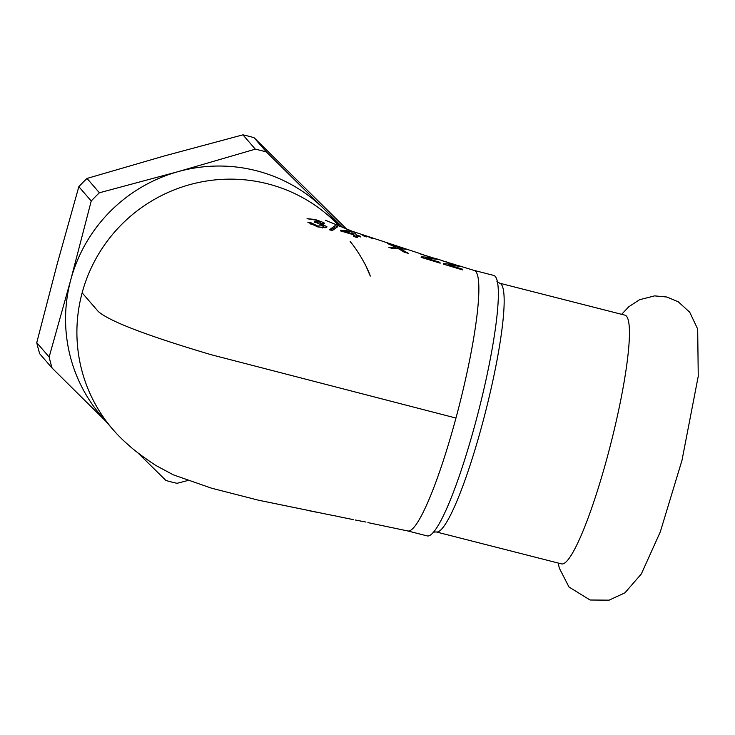<?xml version="1.0" encoding="UTF-8"?>
<svg xmlns="http://www.w3.org/2000/svg" width="735" height="735" viewBox="0 0 735 735"><rect width="100%" height="100%" fill="white"/><g stroke="black" fill="none" stroke-linecap="round" stroke-linejoin="round"><path stroke-width="1.1" d="M436.222 531.938L561.494 563.883A128.349 18.081 -75.7 0 0 607.56 456.104A128.349 18.081 -75.7 0 0 624.934 315.159L499.662 283.205A128.349 18.081 -75.7 0 1 485.467 412.041A128.349 18.081 -75.7 0 1 436.222 531.938L432.998 532.195M443.6 264.196L443.738 263.672L443.536 264.159L443.738 263.672L449.893 264.085L456.637 265.17L441.992 260.695M442.001 260.668L447.413 262.193M450.527 263.167L460.358 266.382M460.257 266.428L448.157 264.811L447.973 265.519M448.157 264.83L462.297 269.111L462.113 269.782M456.499 265.886L456.637 265.17M462.297 269.111L462.609 269.929L443.536 264.177M307.046 218.681L315.076 219.462C322.15 221.869 325.228 223.183 324.31 223.394L320.864 223.532L326.928 226.738L325.421 227.74L317.768 226.894L307.836 222.246L311.41 222.944L310.969 224.588M311.419 222.935L317.584 225.976L323.143 225.746L322.619 227.96M323.033 226.453L325.531 227.731M320.864 223.532L320.717 224.111M323.124 225.764L316.941 222.843M316.95 222.824L314.47 222.282M314.461 222.301L314.571 221.612L320.635 222.319L315.434 220.05L307.037 218.699M320.129 224.432L320.635 222.319M352.873 233.84L356.383 237.102M343.861 231.185L352.91 233.914L351.495 231.663L343.861 231.185L343.695 231.819M352.91 233.914L352.745 234.511M340.378 230.165L351.431 231.213L354.307 232.186L356.438 234.998L355.915 236.955M354.307 232.186L353.783 234.143M356.438 234.998L360.325 236.211L360.159 236.817M360.315 236.229L360.619 236.955L356.732 235.76L356.328 237.276M356.751 235.733L357.32 237.561M357.311 237.58L353.774 236.495L353.213 234.658L340.673 230.946M340.663 230.965L340.369 230.184M337.852 226.61L332.367 230.542L329.464 229.789L335.013 225.663L334.489 227.62L335.27 227.878M330.585 230.073L334.489 227.62M335.004 225.691L337.843 226.628M364.192 236.238L361.932 234.777L365.929 236.11L365.764 236.716M365.929 236.119L366.333 236.927M366.352 236.9L364.202 236.211M369.062 237.35L373.068 238.627L369.071 237.331M372.443 238.259L372.296 238.802M405.775 249.275L399.868 248.549L408.44 253.428L404.094 252.105L399.234 249.128M399.224 249.156L398.058 248.494L393.179 248.733L388.898 247.401M399.868 248.549L399.647 249.367M401.531 247.934L401.338 248.65M398.609 247.493L405.775 249.303M388.898 247.392L395.559 247.208L387.354 243.414L397.286 247.327L396.973 248.494M397.286 247.327L398.618 247.465L398.306 248.632M391.737 244.81L391.608 245.279M395.559 247.208L395.191 248.568M419.648 253.676L437.922 259.381L425.767 257.976L439.888 262.321L440.191 263.158L421.137 257.342L421.348 256.818L421.201 257.36M439.897 262.294L439.705 263.011M421.137 257.333L421.348 256.818L427.513 257.204L434.266 258.242L423.25 254.861M434.109 259.014L434.266 258.242M425.767 257.976L425.565 258.702M423.323 254.889L419.639 253.704M473.983 270.379A134.431 18.945 104.3 0 1 474.158 270.416A134.431 18.945 104.3 0 1 474.25 270.443A134.431 18.945 104.3 0 1 455.957 418.05A134.431 18.945 104.3 0 1 407.851 530.973L367.913 522.613M129.727 446.081A152.191 149.949 -40.9 0 1 113.025 429.617A152.191 149.949 -40.9 0 1 82.136 292.815A152.191 149.949 -40.9 0 1 267.595 183.805A152.191 149.949 -40.9 0 1 339.616 226.463M337.788 516.393L336.786 516.209M334.149 515.676L337.778 516.411M365.966 522.061L355.382 520.012M129.727 446.127C135.341 451.189 143.996 457.602 155.673 465.365L173.359 474.856L211.579 488.196L258.279 500.149L333.598 515.621M319.532 512.727L308.002 510.448M137.436 452.429L165.926 480.479A172.477 169.941 -40.9 0 0 177.052 483.318L187.609 480.571M36.75 342.675L57.192 263.975L78.838 186.681L91.232 201.004L70.799 279.704L49.144 357.008L36.75 342.675A172.477 169.941 -40.9 0 0 39.708 353.755L52.102 368.079L105.482 420.898M99.4 192.772L87.015 178.44L164.364 155.939L242.927 134.845L255.311 149.168L177.971 171.678L99.4 192.772A172.477 169.941 -40.9 0 0 91.232 201.004M343.162 227.859L266.447 152.007L254.053 137.684L346.865 229.274M242.927 134.845A172.477 169.941 -40.9 0 1 254.053 137.684M78.838 186.681A172.477 169.941 -40.9 0 1 87.015 178.44M113.025 429.617L101.687 416.506A152.191 149.949 -40.9 0 1 70.799 279.704A152.191 149.949 -40.9 0 1 177.971 171.678A152.191 149.949 -40.9 0 1 256.249 170.695A152.191 149.949 -40.9 0 1 323.96 208.915A152.191 149.949 -40.9 0 1 331.898 217.385L339.818 226.545M255.311 149.168A172.477 169.941 -40.9 0 1 266.447 152.007M52.102 368.079A172.477 169.941 -40.9 0 1 49.144 357.008M474.158 270.416L493.626 275.386A134.431 18.945 104.3 0 1 498.238 299.54A134.431 18.945 104.3 0 1 475.426 423.02A134.431 18.945 104.3 0 1 442.801 516.916A134.431 18.945 104.3 0 1 427.182 535.907L407.714 530.946M449.893 264.085L449.691 264.857M326.928 226.738L326.772 227.335M317.584 225.976L317.364 226.793M315.076 219.462L314.957 219.921M315.15 221.777L314.984 222.383M395.559 246.491L395.393 247.125M427.513 257.204L427.301 258.003M455.957 418.05L211 354.674C146.954 335.656 109.377 321.269 98.269 311.493L82.136 292.815M621.635 314.314L628.811 306.743L639.542 299.724L654.619 295.883L666.893 297.013L678.258 301.782L689.733 312.237L697.68 329.06L698.25 376.237L681.988 460.33L660.296 531.883L641.315 573.98L624.925 592.833L609.095 600.155L590.049 600.008L568.982 586.999L559.28 568.054L558.205 563.047M474.25 270.462L459.017 265.794M365.13 264.095L370.284 276.075C367.721 267.77 357.504 249.79 350.145 241.567M337.255 516.356L353.195 519.59M360.223 521.032L360.995 521.188M421.008 253.887L352.396 231.323L325.394 220.252M435.974 258.619L442.773 260.75M496.952 281.431L499.662 283.205M309.463 510.779L318.54 512.589"/></g></svg>
